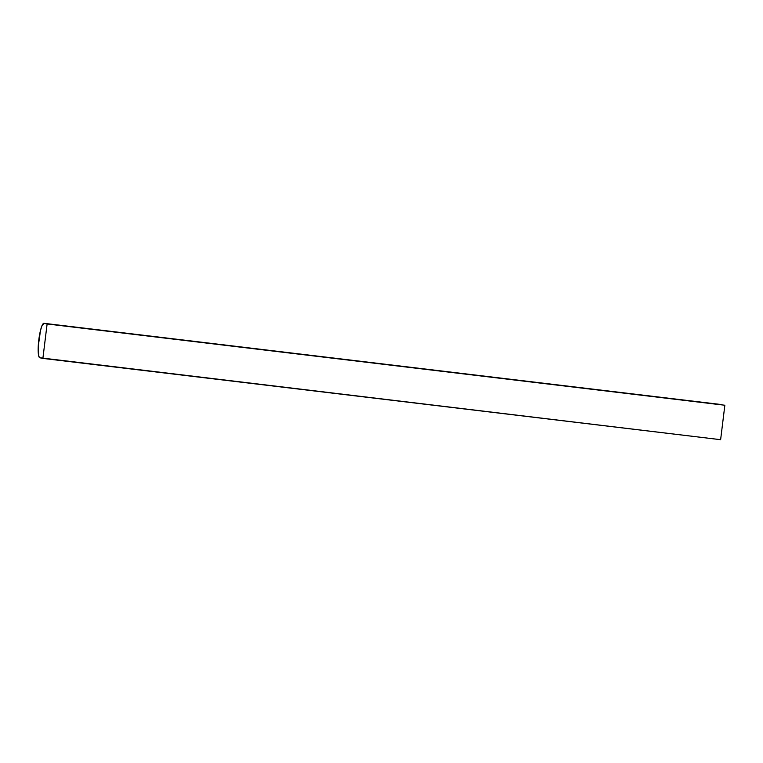 <?xml version="1.0" encoding="UTF-8"?>
<svg xmlns="http://www.w3.org/2000/svg" width="763" height="763" viewBox="0 0 763 763"><rect width="100%" height="100%" fill="white"/><g stroke="black" fill="none" stroke-linecap="round" stroke-linejoin="round"><path stroke-width="1.14" d="M721.111 404.81L44.016 323.321L724.85 405.239L720.625 439.688L724.85 405.239L47.115 323.96L42.881 358.41L720.625 439.688L39.781 357.761A17.349 3.147 96.8 0 1 38.789 340.031A17.349 3.147 96.8 0 1 43.968 323.312A17.349 3.147 96.8 0 1 44.016 323.321L721.75 404.6A17.349 3.147 -83.2 0 0 721.703 404.59A17.349 3.147 -83.2 0 0 721.655 404.59M42.881 358.41L47.115 323.96L44.016 323.321L41.936 325.868L40.496 330.446L38.226 346.545L38.76 356.207L39.781 357.761L42.881 358.41M43.968 323.312L721.703 404.59"/></g></svg>
